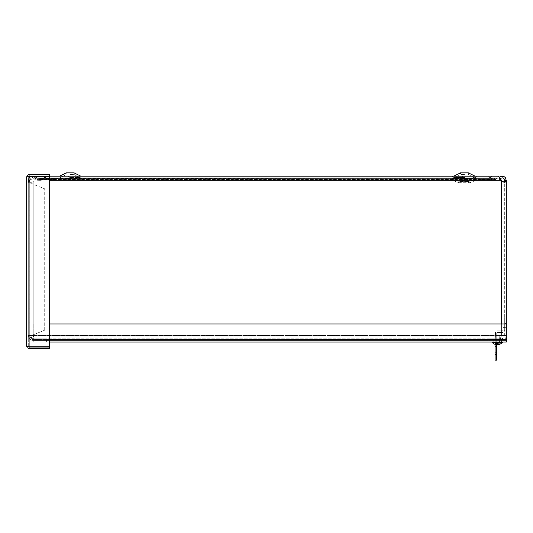 <?xml version="1.0" encoding="UTF-8"?>
<svg xmlns="http://www.w3.org/2000/svg" width="533" height="533" viewBox="0 0 533 533"><rect width="100%" height="100%" fill="white"/><g stroke="black" fill="none" stroke-linecap="round" stroke-linejoin="round"><path stroke-width="0.4" stroke-dasharray="2.67 2" d="M39.768 179.095L38.816 179.734L38.323 179.048L38.816 179.734L39.768 179.421L39.768 177.795L39.768 179.095M38.056 178.675L38.323 179.048L38.056 178.675M37.863 178.408L39.768 177.795L37.863 178.408L35.804 178.022L37.863 178.408M500.294 178.742L498.801 178.022L499.354 177.349L501.16 180.261L499.488 178.608L497.809 177.809L496.136 178.262L493.858 180.307L491.952 179.421L491.952 177.795L494.291 178.615L497.569 176.163L499.168 177.129M492.952 178.675L492.952 179.048L492.952 178.675M34.259 176.163L497.569 176.163L494.291 178.615L491.952 177.795L491.952 179.421L492.952 179.734L492.952 179.048L492.952 179.734L493.858 180.307L495.304 178.915L495.304 178.022L495.304 178.915L497.569 177.795L498.648 178.062L502.219 181.3L504.878 182.359L506.257 181.3L506.323 180.261L504.691 180.261L504.225 182.226M35.258 176.456L38.05 178.615L40.761 177.795L40.761 179.421L38.556 180.307L36.884 178.915L34.259 177.795L33.039 178.055L30.108 180.261A2.578 2.578 0 0 1 28.282 181.02A2.578 2.578 0 0 0 30.108 180.261L33.512 176.33M36.87 176.456L34.252 180.261L36.664 178.062L37.703 177.795L39.888 178.915L41.274 180.307L43.106 179.421L43.106 177.795L42.147 178.408L492.952 178.408L39.602 178.408L39.602 179.734L492.952 179.734L42.147 179.734L42.147 178.408L40.854 178.615L37.703 176.17L49.649 176.163L49.649 174.538L29.102 174.538L27.183 175.457L26.65 176.983L26.65 346.217L29.102 346.75L49.649 346.75L49.649 176.456L29.102 176.456L49.649 176.456L49.649 346.75L49.649 176.456L29.102 176.456L29.102 346.75L49.649 346.75L29.102 346.75L29.102 176.456L28.282 176.983L26.65 176.983L28.402 176.55L28.282 176.983L26.65 176.983M36.884 178.735L495.304 178.915L39.888 178.915L39.888 178.022L495.304 178.022L36.884 178.022L36.884 178.735M33.885 176.456L35.804 178.022L34.812 176.969L33.839 178.275L34.698 179.261C35.951 180.467 37.323 180.627 38.816 179.734C37.123 180.694 35.664 180.421 34.438 178.915L35.804 178.022L34.438 178.915C32.273 177.156 30.761 177.602 29.908 180.261L28.282 180.261L28.549 178.788L30.854 176.456M54.553 179.421L39.768 179.421L54.553 179.421L54.553 177.795L39.768 177.795L54.553 177.795L54.553 179.421M501.406 180.56L501.406 335.504L31.074 335.504C31.267 338.488 32.36 340.127 34.359 340.42L34.359 338.788C32.366 338.595 31.267 337.496 31.074 335.504L28.282 335.504C28.575 338.488 30.214 340.127 33.193 340.42L44.705 340.42L33.193 340.42A4.917 4.917 0 0 1 28.282 335.504L28.282 181.02L28.282 335.504L501.406 335.504L33.193 335.504L33.193 181.6L34.252 180.261L33.126 181.666L29.728 183.019L28.282 181.666L29.908 181.6L30.188 182.752L30.874 183.019L33.193 181.6L33.193 335.504L34.359 338.788L500.247 338.788L45.871 338.788L45.871 340.42L34.359 340.42L33.193 335.504L29.908 335.504C30.108 337.496 31.2 338.595 33.193 338.788A3.285 3.285 0 0 1 29.908 335.504L28.282 335.504L28.282 180.261L28.282 335.504L504.691 335.504L504.691 180.56L504.691 335.504L506.323 335.504C506.03 338.488 504.391 340.127 501.406 340.42C504.391 340.127 506.03 338.488 506.323 335.504L504.691 335.504C504.498 337.496 503.399 338.595 501.406 338.788L489.894 338.788L489.894 340.42L501.406 340.42L489.894 340.42L489.894 338.788L501.406 338.788L501.406 340.42L493.192 340.42L501.42 340.42L493.192 340.42L501.42 340.42L501.406 338.788C503.399 338.595 504.498 337.496 504.691 335.504L501.406 335.504L506.323 335.504L501.406 335.504L500.247 340.42L34.359 340.42L500.247 340.42L45.871 340.42L45.871 338.788L34.359 338.788L488.734 338.788L488.734 340.42L500.247 340.42L501.406 335.504L500.247 338.788L500.247 340.42L500.247 338.788L34.359 338.788L34.359 340.42L488.734 340.42L488.734 338.788L500.247 338.788L501.406 335.504L501.406 180.56L501.953 181.3L501.406 180.56L501.406 323.964M506.323 323.964L506.323 180.56L504.691 180.56M506.323 180.261C504.904 175.85 502.399 175.104 498.801 178.022L500.167 178.915C502.333 177.156 503.838 177.602 504.691 180.261M479.867 179.421L491.952 179.421L479.867 179.421L479.867 177.795L491.952 177.795L40.761 177.795L479.867 177.795L479.867 179.421L54.739 179.421L54.739 177.795L54.739 179.421L40.761 179.421L479.867 179.421M494.837 179.095L495.79 179.734L496.283 179.048L495.79 179.734L494.837 179.421L494.837 177.795L494.837 179.095M496.549 178.675L496.283 179.048L496.549 178.675M496.743 178.408L494.837 177.795L496.743 178.408L498.801 178.022L496.743 178.408M495.79 179.734C497.482 180.694 498.935 180.421 500.167 178.915C498.935 180.421 497.476 180.694 495.79 179.734M33.839 178.275A2.465 2.465 0 0 0 29.908 180.261L29.908 335.504L31.634 335.504L28.282 335.504L29.908 335.504L29.908 180.261L28.282 180.261A4.091 4.091 0 0 1 34.812 176.969M480.053 179.421L494.837 179.421L480.053 179.421L480.053 177.795L494.837 177.795L480.053 177.795L480.053 179.421M504.138 182.273L502.952 182.153L501.953 181.3L502.952 182.153L504.138 182.273M504.691 325.623L504.691 323.571L504.691 325.623M506.323 325.623L506.323 327.675L506.323 325.623M497.309 338.788L499.254 338.788L497.309 338.788M494.91 338.788L499.021 338.788L494.91 338.788L494.91 340.42L499.021 340.42L494.91 340.42L494.91 338.788M499.021 340.42L499.021 338.788L499.021 340.42M35.005 340.42L35.005 338.788L44.705 338.788L44.705 340.42L44.705 338.788L33.193 338.788L33.193 340.42M35.005 338.788L33.193 338.788M31.634 335.504L33.193 334.791L30.861 335.504M28.389 180.261L28.389 182.299L29.981 182.299L29.981 180.261L28.282 180.261M28.389 182.299L33.193 184.258L29.981 182.299M33.193 334.791L44.705 330.207L33.193 334.791L33.193 184.258L44.705 188.842L33.193 184.258L33.193 334.791M44.705 330.207L44.705 188.842L44.705 330.207M42.274 340.42L46.391 340.42L42.274 340.42M42.274 342.053L46.391 342.053L42.274 342.053M497.309 342.053L493.192 342.053L497.309 342.053M494.937 342.053L494.937 340.42L499.048 340.42L494.937 340.42L494.937 342.053L499.048 342.053L494.937 342.053M499.048 342.053L499.048 340.42L499.048 342.053M49.649 342.053L33.233 342.053L33.233 339.601L33.233 340.42L506.35 340.42L506.35 342.053L506.35 339.601L506.35 340.42L33.233 340.42L33.233 323.964L33.233 342.053L506.35 342.053L506.35 323.964L506.35 339.601L49.649 339.601M49.649 323.964L506.35 323.964L33.233 323.964L506.35 323.964L506.35 339.601L33.233 339.601L506.35 339.601M33.233 323.964L33.233 339.601L33.233 323.964M29.102 346.75L28.282 346.217L26.65 346.217L28.282 346.217L28.282 176.983L28.282 346.217L29.102 346.75L29.102 176.456L28.282 176.983L29.102 176.163L498.928 176.15L498.928 177.795L35.664 177.795L498.928 177.795L498.928 176.863M29.102 176.163L29.102 174.538M28.402 346.65L28.282 346.217L29.102 347.036L49.649 347.036L49.649 348.669L29.102 348.669L27.183 347.743L26.65 346.217M29.102 347.036L29.102 348.669M495.097 349.621L495.097 354.552L495.097 349.621M496.729 349.621L496.729 344.691L496.729 349.621M495.097 344.911L495.097 343.265L495.097 344.911M496.729 344.911L496.729 343.265L496.729 344.911M503.065 325.623L503.065 327.409L503.065 325.623M496.729 344.624L496.729 333.278A0.819 0.819 0 0 1 497.549 332.459L502.246 332.459A2.452 2.452 0 0 0 504.691 330.007A2.452 2.452 0 0 1 502.246 332.459L497.549 332.459A0.819 0.819 0 0 0 496.729 333.278L496.729 360.135M503.065 317.735L503.065 330.007A0.819 0.819 0 0 1 502.246 330.826L497.549 330.826L502.246 330.826A0.819 0.819 0 0 0 503.065 330.007L503.065 317.735L504.691 317.735L504.691 330.007L504.691 317.735L503.065 317.735M495.097 344.358L495.097 333.278A2.452 2.452 0 0 1 497.549 330.826A2.452 2.452 0 0 0 495.097 333.278L495.097 360.135M495.097 352.906L496.729 352.906M464.416 176.15L476.669 176.15L464.416 176.15M464.416 177.795L451.271 177.795L464.416 177.795M464.416 178.808L461.411 178.808L464.416 178.808M477.555 177.795L476.329 178.475L452.497 178.475L476.329 178.475C474.517 181.207 471.971 182.619 468.694 182.719L460.139 182.719L468.694 182.719L466.582 181.053L462.244 181.053L466.582 181.053L466.582 178.808M464.23 177.795L466.595 177.795L464.23 177.795M489.854 177.795L492.219 177.795L489.854 177.795M70.363 177.795L67.997 177.795L70.363 177.795M464.43 177.795L453.863 177.795L464.43 177.795M70.163 177.795L59.596 177.795L70.163 177.795M44.865 177.795L42.5 177.795L44.865 177.795M464.23 176.15L466.595 176.15L464.23 176.15M489.854 176.15L492.219 176.15L489.854 176.15M44.865 176.15L42.5 176.15L44.865 176.15M464.43 176.15L453.863 176.15L464.43 176.15M70.163 176.15L59.596 176.15L70.163 176.15M70.363 176.15L67.997 176.15L70.363 176.15M464.43 177.416L455.395 177.416L464.43 177.416M464.43 174.511L460.485 174.511L464.43 174.511M464.43 172.865L460.485 172.865L464.43 172.865M468.367 172.865L460.485 172.865L454.629 175.963L474.223 175.963L454.629 175.963L474.223 175.963L468.367 172.865L468.367 174.511L473.457 177.416L474.99 177.795L473.457 177.416L468.367 174.511L468.367 172.865M70.163 177.416L79.197 177.416L70.163 177.416M70.163 174.511L74.107 174.511L70.163 174.511M70.163 172.865L74.107 172.865L70.163 172.865M74.107 172.865L66.219 172.865L60.362 175.963L79.963 175.963L60.362 175.963L79.963 175.963L74.107 172.865L74.107 174.511L79.197 177.416L80.73 177.795L79.197 177.416L74.107 174.511L74.107 172.865M499.101 335.057L495.15 335.057L499.101 335.057M498.748 332.192L495.577 332.192L498.748 332.192M499.101 342.053L495.15 342.053L499.101 342.053M498.102 344.425L498.102 344.571A6.676 5.417 98.6 0 0 499.248 344.158L499.787 344.158A6.676 5.623 -99.3 0 1 498.268 344.664L498.175 344.664A6.676 3.858 -96.1 0 0 499.194 344.158L498.515 342.612L499.194 344.158L498.388 344.158A6.676 3.551 95.9 0 1 497.376 344.664L496.883 344.664L496.756 342.179L495.37 344.158L496.103 342.612L495.737 342.612L496.463 342.179L496.103 342.612L497.056 342.179L498.881 342.612L496.756 342.179M497.969 342.612L498.388 344.158L499.548 344.058L498.881 342.612M496.729 344.638A6.676 5.417 -98.6 0 1 495.37 344.158L494.831 344.158A6.676 5.623 99.3 0 0 496.35 344.664L496.443 344.664A6.676 3.858 96.1 0 1 495.424 344.158L496.23 344.158A6.676 3.551 -95.9 0 0 497.242 344.664L497.735 344.664L497.862 342.179M496.643 342.612L496.23 344.158L495.07 344.058L495.737 342.612M496.443 344.664L496.623 342.179M498.108 344.571A6.676 5.17 97.9 0 0 499.128 344.158L499.721 344.158A6.676 5.397 -98.5 0 1 498.262 344.664L497.995 342.179M498.155 342.179L498.175 344.664M501.5 342.053L492.259 342.053L501.5 342.053M501.5 342.426L492.259 342.426L501.5 342.426M495.597 335.057L499.461 335.057L495.597 335.057M495.93 332.192L499.041 332.192L495.93 332.192M495.597 342.053L499.461 342.053L495.597 342.053M499.308 344.158L498.375 344.058L497.609 342.179L495.783 342.612L494.897 344.158M496.176 342.612L495.703 344.058L495.13 344.058M495.783 342.612L496.589 342.179L496.423 344.664A6.676 4.177 96.4 0 1 495.31 344.158L496.083 344.158A6.676 3.884 -96.2 0 0 497.182 344.664L497.682 344.664M496.036 342.612L495.49 344.058L496.243 344.058L496.549 342.612L496.036 342.612L496.589 342.179M498.442 342.612L498.915 344.058L499.488 344.058L498.835 342.612L497.815 342.179L496.549 342.612M498.062 342.612L498.582 342.612L499.128 344.058M498.835 342.612L498.135 342.179L498.582 342.612M498.135 342.179L498.262 344.664M493.298 342.053L502.353 342.053L493.298 342.053M498.195 344.671A6.676 6.676 0 0 0 502.353 342.426L492.259 342.426A6.676 6.676 0 0 0 496.423 344.671M35.931 178.189L34.698 179.261M506.257 181.3L504.651 181.3M28.282 181.666L29.908 181.666M501.16 180.261L49.649 180.261M491.952 177.795L40.761 177.795M464.416 177.316L453.277 177.316L464.416 177.316M476.669 176.15L474.25 179.115L472.405 180.52L468.694 181.467L458.24 181.233L454.576 179.115L452.164 176.15M464.416 180.787L461.411 180.787L464.416 180.787M464.23 177.589L463.823 177.589L464.23 177.589M489.854 177.589L490.26 177.589L489.854 177.589M489.854 178.082L491.826 178.082L489.854 178.082M464.23 178.082L466.202 178.082L464.23 178.082M70.363 177.589L69.956 177.589L70.363 177.589M44.865 177.589L44.459 177.589L44.865 177.589M44.865 178.082L42.893 178.082L44.865 178.082M70.363 178.082L68.391 178.082L70.363 178.082M496.35 344.664L496.463 342.179M497.242 344.664L497.056 342.179M497.376 344.664L497.555 342.179M497.682 344.591L497.815 342.179M498.175 344.385L498.029 342.179M497.436 344.664L497.609 342.179M496.936 344.664L496.796 342.179M496.363 344.525L496.483 342.179M497.182 344.664L497.009 342.179M30.874 183.019L29.728 183.019M503.732 182.359L504.878 182.359L503.732 182.359M41.274 178.682L38.556 178.682M34.259 177.795L37.703 177.795M41.274 180.314L38.556 180.314M506.323 323.571L504.691 323.571M506.323 327.675L504.691 327.675M499.254 340.42L499.254 338.788L499.254 340.42M495.364 340.42L495.364 338.788L495.364 340.42M46.391 342.053L46.391 340.42L46.391 342.053M38.163 342.053L38.163 340.42L38.163 342.053M501.42 342.053L501.42 340.42L501.42 342.053M493.192 342.053L493.192 340.42L493.192 342.053M496.729 344.691L495.097 344.691M496.729 354.552L495.097 354.552M496.729 343.265L495.097 343.265M496.729 346.55L495.097 346.55M504.691 323.837L503.065 323.837M504.691 327.409L503.065 327.409M467.414 178.808L467.414 180.787L468.694 181.467L460.139 181.467L461.411 180.787L461.411 178.808M462.244 178.808L462.244 181.053L460.139 182.719C456.861 182.619 454.316 181.207 452.497 178.475L451.271 177.795M463.823 177.589L461.864 176.15L463.823 177.589A0.426 0.426 0 0 0 464.636 177.589L466.595 176.15L464.636 177.589A0.426 0.426 0 0 1 463.823 177.589M489.854 177.882A0.426 0.426 0 0 0 490.26 177.589L492.219 176.15L490.26 177.589A0.426 0.426 0 0 1 489.454 177.589L487.495 176.15L489.454 177.589A0.426 0.426 0 0 0 489.854 177.882M491.826 178.082L492.219 177.795L491.826 178.082A2.065 2.065 0 0 1 489.854 179.528A2.065 2.065 0 0 0 491.826 178.082M487.888 178.082L487.495 177.795L487.888 178.082A2.065 2.065 0 0 0 489.854 179.528A2.065 2.065 0 0 1 487.888 178.082M466.202 178.082L466.595 177.795L466.202 178.082A2.065 2.065 0 0 1 464.23 179.528A2.065 2.065 0 0 0 466.202 178.082M462.258 178.082L461.864 177.795L462.258 178.082A2.065 2.065 0 0 0 464.23 179.528A2.065 2.065 0 0 1 462.258 178.082M69.956 177.589L67.997 176.15L69.956 177.589A0.426 0.426 0 0 0 70.762 177.589L72.721 176.15L70.762 177.589A0.426 0.426 0 0 1 69.956 177.589M44.865 177.882A0.426 0.426 0 0 0 45.272 177.589L47.23 176.15L45.272 177.589A0.426 0.426 0 0 1 44.459 177.589A0.426 0.426 0 0 0 44.865 177.882M46.837 178.082L47.23 177.795L46.837 178.082A2.065 2.065 0 0 1 44.865 179.528A2.065 2.065 0 0 0 46.837 178.082M42.893 178.082L42.5 177.795L42.893 178.082A2.065 2.065 0 0 0 44.865 179.528A2.065 2.065 0 0 1 42.893 178.082M455.395 177.416L453.863 177.795L455.395 177.416L460.485 174.511L460.485 172.865L460.485 174.511L455.395 177.416M61.135 177.416L59.596 177.795L61.135 177.416L66.219 174.511L66.219 172.865L66.219 174.511L61.135 177.416M44.459 177.589L42.5 176.15L44.459 177.589M70.363 179.528A2.065 2.065 0 0 0 72.335 178.082L72.721 177.795L72.335 178.082A2.065 2.065 0 0 1 68.391 178.082L67.997 177.795L68.391 178.082A2.065 2.065 0 0 0 70.363 179.528M495.577 332.192L495.15 342.053L495.577 332.192M499.041 332.192L499.461 342.053L499.041 332.192M499.714 344.178L499.174 344.178M498.342 344.178L499.141 344.178M494.904 344.178L495.443 344.178M496.276 344.178L495.477 344.178M496.509 344.678L496.736 342.033L496.503 344.571M497.922 342.039L496.689 342.039M502.353 342.426L502.353 342.053M492.259 342.426L492.259 342.053M494.97 344.178L495.557 344.178M496.13 344.178L495.364 344.178M499.648 344.178L499.061 344.178M497.909 342.026L496.703 342.026"/><path stroke-width="0.8" d="M33.512 176.33L35.258 176.456M499.168 177.129L501.173 176.303L504.091 176.61L505.271 177.522L506.323 180.56L506.257 181.3L504.884 182.359L502.219 181.3L498.648 176.61L497.569 176.17L49.649 176.163L49.649 174.538L29.102 174.538L27.569 175.071L26.65 176.983L28.402 176.55M30.854 176.456L33.885 176.456M37.703 176.17L36.87 176.456M504.225 182.226L504.691 180.261L506.323 180.261M504.691 180.56L506.323 180.56L506.323 323.964M504.691 180.261C503.838 177.609 502.326 177.156 500.167 178.915M49.649 323.964L506.35 323.964L506.35 342.053L49.649 342.053M28.282 176.983L29.102 176.163L498.928 176.15L498.928 176.863M29.102 176.163L29.102 174.538M29.102 346.75L29.102 176.456L49.649 176.456L49.649 346.75L29.102 346.75L26.65 346.217L26.65 176.983M26.65 346.217L27.183 347.743L29.102 348.669L49.649 348.669L49.649 347.036L29.102 347.036L29.102 348.669M28.282 346.217L29.102 347.036M495.097 352.906L496.729 352.906L496.729 360.135L495.097 360.135L495.097 344.358M496.729 352.906L496.729 344.624M464.43 172.865L468.367 172.865L474.99 176.15L453.863 176.15L460.485 172.865L464.43 172.865M70.163 172.865L74.107 172.865L80.73 176.15L59.596 176.15L66.219 172.865L70.163 172.865M497.376 344.664L496.883 344.664A6.676 5.417 -98.6 0 1 496.729 344.638M497.242 344.664L497.735 344.664A6.676 5.417 98.6 0 0 498.102 344.591L498.102 344.425M498.262 344.664L498.175 344.664A6.676 4.177 -96.4 0 0 499.308 344.158L498.535 344.158A6.676 3.884 96.2 0 1 497.436 344.664L496.936 344.664A6.676 5.17 -97.9 0 1 495.49 344.158L494.897 344.158A6.676 5.397 98.5 0 0 496.356 344.664L496.423 344.664M497.182 344.664L497.682 344.664A6.676 5.17 97.9 0 0 498.108 344.571M496.456 344.678A6.676 6.676 0 0 1 492.259 342.426L502.353 342.426L502.353 342.053M506.257 181.3L504.651 181.3M501.406 323.964L501.406 180.56M49.649 180.261L501.16 180.261M49.649 339.601L506.35 339.601M494.97 344.178L495.557 344.178M499.648 344.178L499.061 344.178M498.488 344.178L499.254 344.178M498.155 344.678A6.676 6.676 0 0 0 502.353 342.426M492.259 342.426L492.259 342.053"/></g></svg>
